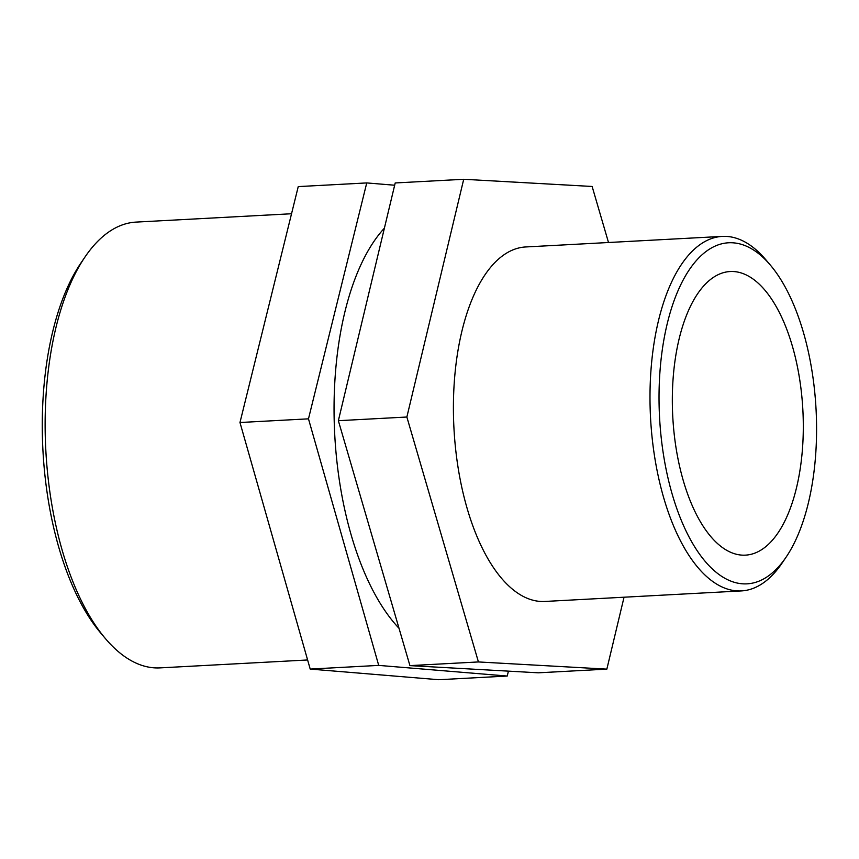 <?xml version="1.0" encoding="UTF-8"?>
<svg xmlns="http://www.w3.org/2000/svg" width="859" height="859" viewBox="0 0 859 859"><rect width="100%" height="100%" fill="white"/><g stroke="black" fill="none" stroke-linecap="round" stroke-linejoin="round"><path stroke-width="1.29" d="M463.71 179.284L395.204 182.956L338.36 420.695L409.926 665.618L538.346 672.812L606.851 669.129L478.431 661.945L406.865 417.023L463.71 179.284L592.13 186.467L608.505 242.506M409.926 665.618L478.431 661.945M338.36 420.695L406.865 417.023M624.042 597.209L606.851 669.129M366.75 182.924L298.245 186.596L239.972 422.51L310.206 669.075L438.713 679.716L507.218 676.044L378.712 665.392L308.478 418.838L366.75 182.924L394.668 185.233M310.206 669.075L378.712 665.392M239.972 422.51L308.478 418.838M508.431 671.137L507.218 676.044M733.35 242.839A170.801 78.341 -93.1 0 1 770.362 265.098A170.801 78.341 -93.1 0 1 786.039 557.244A170.801 78.341 -93.1 0 1 664.039 458.169A170.801 78.341 -93.1 0 1 733.35 242.839M770.362 265.098L765.68 259.59A177.512 81.422 86.9 0 0 727.219 236.461A177.512 81.422 86.9 0 0 722.344 236.397A177.512 81.422 86.9 0 0 650.553 418.022A177.512 81.422 86.9 0 0 741.371 590.917A177.512 81.422 86.9 0 0 781.98 563.225L786.039 557.244M734.112 271.573A142.014 65.134 -93.1 0 1 803.058 414.081A142.014 65.134 -93.1 0 1 745.429 555.139A142.014 65.134 -93.1 0 1 741.532 555.097A142.014 65.134 -93.1 0 1 672.576 412.588A142.014 65.134 -93.1 0 1 730.204 271.53A142.014 65.134 -93.1 0 1 734.112 271.573M741.371 590.917L544.789 601.461A177.512 81.422 -93.1 0 1 453.971 428.577A177.512 81.422 -93.1 0 1 525.762 246.952L722.344 236.397M307.608 659.97L160.032 667.883A223.222 102.382 -93.1 0 1 105.539 638.731A223.222 102.382 -93.1 0 1 85.052 256.916A223.222 102.382 -93.1 0 1 136.109 222.094L291.545 213.751M85.052 256.916L80.993 262.897A216.5 99.311 86.9 0 0 100.868 633.223L105.539 638.731M399.027 628.305A223.222 102.382 -93.1 0 1 334.376 426.676A223.222 102.382 -93.1 0 1 384.392 228.172"/></g></svg>
